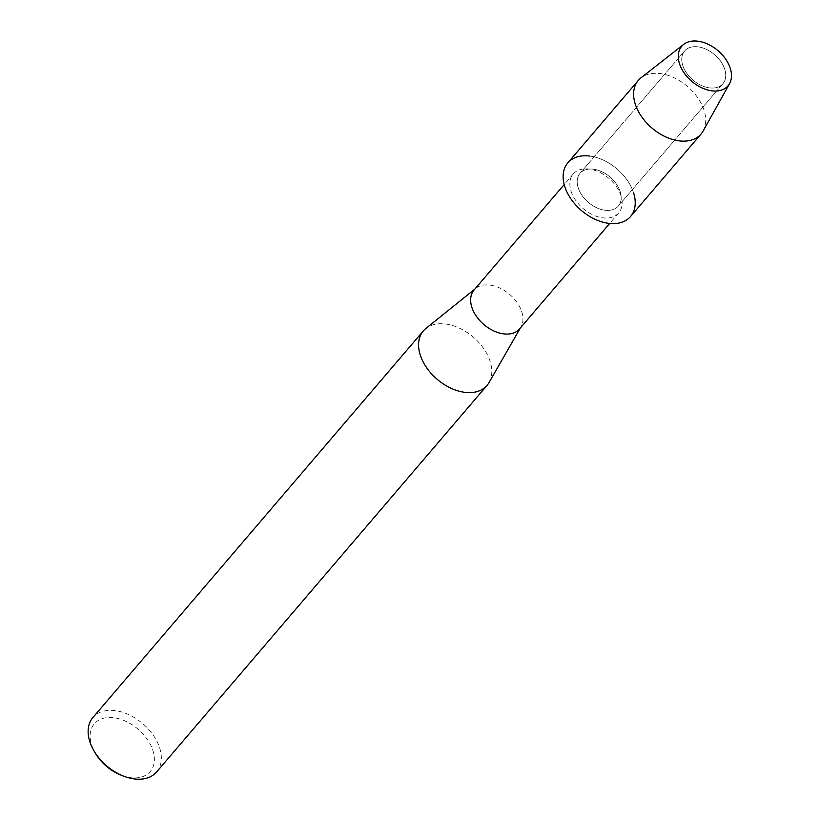 <?xml version="1.0" encoding="UTF-8"?>
<svg xmlns="http://www.w3.org/2000/svg" width="820" height="820" viewBox="0 0 820 820"><rect width="100%" height="100%" fill="white"/><g stroke="black" fill="none" stroke-linecap="round" stroke-linejoin="round"><path stroke-width="0.61" stroke-dasharray="4.1 3.07" d="M682.609 64.975A25.184 16.687 40.5 0 0 701.172 85.393A25.184 16.687 40.5 0 0 722.881 83.712A25.184 16.687 40.5 0 0 724.88 69.741A25.184 16.687 40.5 0 0 706.317 49.323A25.184 16.687 40.5 0 0 684.597 50.994A25.184 16.687 40.5 0 0 682.609 64.975A25.184 16.687 40.5 0 0 701.172 85.393A25.184 16.687 40.5 0 0 722.881 83.712A25.184 16.687 40.5 0 0 724.88 69.741A25.184 16.687 40.5 0 0 706.317 49.323A25.184 16.687 40.5 0 0 684.597 50.994A25.184 16.687 40.5 0 0 682.609 64.975M578.038 187.308A25.184 16.687 40.5 0 0 596.601 207.726A25.184 16.687 40.5 0 0 618.321 206.056A25.184 16.687 40.5 0 0 620.309 192.085A25.184 16.687 40.5 0 0 601.747 171.667A25.184 16.687 40.5 0 0 580.037 173.338A25.184 16.687 40.5 0 0 578.038 187.308A25.184 16.687 40.5 0 0 596.601 207.726A25.184 16.687 40.5 0 0 618.321 206.056A25.184 16.687 40.5 0 0 620.309 192.085A25.184 16.687 40.5 0 0 601.747 171.667A25.184 16.687 40.5 0 0 580.037 173.338A25.184 16.687 40.5 0 0 578.038 187.308M570.864 190.588A29.93 19.834 40.5 0 0 592.932 214.86A29.93 19.834 40.5 0 0 618.741 212.872A29.93 19.834 40.5 0 0 621.119 196.257A29.93 19.834 40.5 0 0 599.051 171.985A29.93 19.834 40.5 0 0 573.231 173.973A29.93 19.834 40.5 0 0 570.864 190.588M519.552 328.933A29.93 19.834 40.5 0 0 520.977 326.913A29.93 19.834 40.5 0 0 521.92 312.317A29.93 19.834 40.5 0 0 501.461 288.835A29.93 19.834 40.5 0 0 475.815 288.312A29.93 19.834 40.5 0 0 474.042 290.034M489.027 382.571A41.902 27.767 40.5 0 0 490.36 362.143A41.902 27.767 40.5 0 0 461.711 329.271A41.902 27.767 40.5 0 0 425.805 328.533M156.589 772.009A41.902 27.767 40.5 0 0 159.921 748.752A41.902 27.767 40.5 0 0 129.027 714.774A41.902 27.767 40.5 0 0 92.885 717.551M121.257 775.228A36.777 24.364 40.5 0 0 153.114 751.181A36.777 24.364 40.5 0 0 113.344 717.674A36.777 24.364 40.5 0 0 91.368 744.222A36.777 24.364 40.5 0 0 95.202 752.955M630.549 216.511A41.277 27.347 40.5 0 0 633.819 193.602A41.277 27.347 40.5 0 0 589.918 156.077M703.13 131.046A41.277 27.347 40.5 0 0 704.318 111.12A41.277 27.347 40.5 0 0 676.264 78.833A41.277 27.347 40.5 0 0 640.932 77.879M633.819 193.602A41.277 27.347 40.5 0 0 603.397 160.136A41.277 27.347 40.5 0 0 567.799 162.883M722.881 83.712L618.321 206.056L722.881 83.712M618.741 212.872L609.701 223.46M520.977 326.913L520.351 327.99M475.815 288.312L474.841 289.091M573.231 173.973L564.191 184.561M684.597 50.994L580.037 173.338L684.597 50.994"/><path stroke-width="1.23" d="M679.329 63.14A30.442 20.172 40.5 0 0 712.252 90.887A30.442 20.172 40.5 0 0 730.446 68.9A30.442 20.172 40.5 0 0 697.523 41.154A30.442 20.172 40.5 0 0 679.329 63.14A30.442 20.172 40.5 0 0 703.529 88.591A30.442 20.172 40.5 0 0 729.564 83.599A30.442 20.172 40.5 0 0 730.446 68.9A30.442 20.172 40.5 0 0 709.741 45.079A30.442 20.172 40.5 0 0 683.675 44.382A30.442 20.172 40.5 0 0 679.329 63.14M589.918 156.077A41.277 27.347 40.5 0 0 564.529 185.791A41.277 27.347 40.5 0 0 609.157 223.399A41.277 27.347 40.5 0 0 633.819 193.602M564.191 184.561L474.042 290.034A29.93 19.834 40.5 0 0 471.664 306.649A29.93 19.834 40.5 0 0 493.732 330.911A29.93 19.834 40.5 0 0 519.552 328.933L609.701 223.46M474.841 289.091L425.805 328.533A41.902 27.767 40.5 0 0 423.325 330.942A41.902 27.767 40.5 0 0 420.004 354.199A41.902 27.767 40.5 0 0 450.887 388.178A41.902 27.767 40.5 0 0 487.039 385.4A41.902 27.767 40.5 0 0 489.027 382.571L520.351 327.99M423.325 330.942L92.885 717.551A41.902 27.767 40.5 0 0 89.554 740.808A41.902 27.767 40.5 0 0 93.931 750.761A41.902 27.767 40.5 0 0 123.625 776.15A41.902 27.767 40.5 0 0 156.589 772.009L487.039 385.4M93.931 750.761L95.202 752.955A36.777 24.364 40.5 0 0 121.257 775.228L123.625 776.15M683.675 44.382L640.932 77.879A41.277 27.347 40.5 0 0 638.298 80.401A41.277 27.347 40.5 0 0 635.028 103.31A41.277 27.347 40.5 0 0 665.45 136.776A41.277 27.347 40.5 0 0 701.049 134.029A41.277 27.347 40.5 0 0 703.13 131.046L729.564 83.599M638.298 80.401L567.799 162.883A41.277 27.347 40.5 0 0 564.529 185.791A41.277 27.347 40.5 0 0 594.951 219.258A41.277 27.347 40.5 0 0 630.549 216.511L701.049 134.029"/></g></svg>
